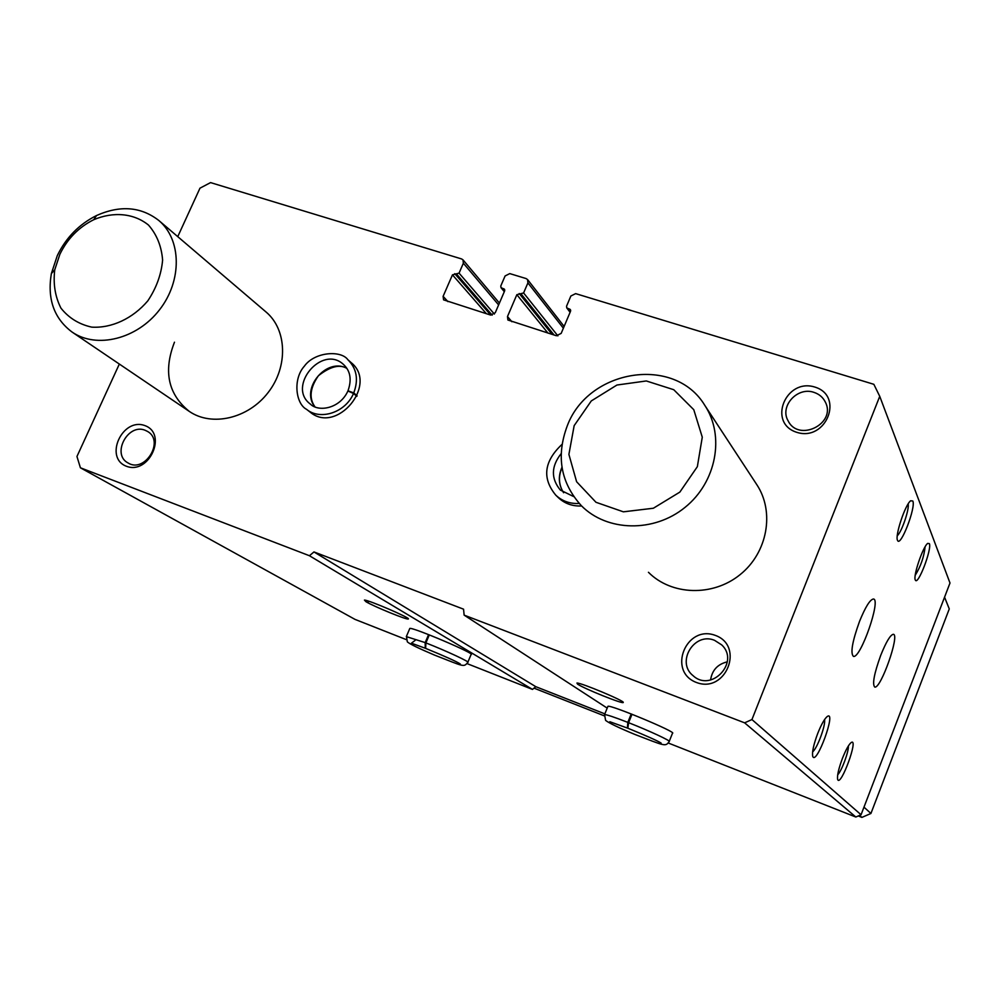 <?xml version="1.0" encoding="UTF-8"?>
<svg xmlns="http://www.w3.org/2000/svg" width="1000" height="1000" viewBox="0 0 1000 1000"><rect width="100%" height="100%" fill="white"/><g stroke="black" fill="none" stroke-linecap="round" stroke-linejoin="round"><path stroke-width="1.5" d="M177.75 236.65L199.975 188.175L210.562 182.6L461.613 258.95L462.987 259.85L463.363 263.212L459.062 273.125L452.463 274.837L443.113 296.337L443.575 299.85L490.588 315.05L495.275 312.712L504.637 290.925L504.45 289.225L500.988 287.65L500.8 285.95L505.1 275.95L509.775 273.6L526.075 278.55L527.575 279.575L527.913 282.9L523.6 292.962L516.85 294.688L507.488 316.537L507.9 320.012L556.388 335.75L561.175 333.387L570.55 311.25L570.388 309.575L566.725 307.838L566.562 306.175L570.875 296L575.65 293.625L873.85 384.312L879.737 396.325L950 583.013L861.062 814.75L855.837 817.025L668.213 742.987M859.538 621.375C865.325 607.137 869.938 599.675 873.337 599.012C881.5 598.663 860.625 658.787 853.438 656.388C850.25 653.2 852.288 641.525 859.538 621.375M880.738 655.312C886.137 641.912 890.325 634.913 893.288 634.3C900.175 634.075 880.738 689.338 874.737 687.062C872.15 684.188 874.15 673.6 880.738 655.312M912.837 501.025C916.038 507.425 900.413 547.75 897.562 540.413C894.675 536.35 905.138 504.637 910.662 500.775L912.837 501.025M817.775 733.312C821.35 724.388 824.513 718.787 827.25 716.5C836.9 709.712 816.3 766.325 812.725 756.363C811.925 752.212 813.6 744.525 817.775 733.312M929.375 543.638C932.113 549 917.738 586.35 915.337 580.025C912.788 576.562 922.975 546.413 927.725 543.387L929.375 543.638M842.438 758.363C845.85 749.812 848.763 744.538 851.175 742.537C859.125 737.087 840.6 787.725 837.65 779.475C836.975 775.863 838.562 768.825 842.438 758.363M879.737 396.325L751.95 719.55L861.062 814.75M365.9 601.675C374.087 606.638 408.225 620.55 408.325 618.95C410.9 618.138 368.587 599.938 364.438 600.075L365.9 601.675M471.075 654.525C476.987 654.388 412.575 626.95 409.812 628.438L409.675 628.737M751.95 719.55L744.625 722.837L464.137 615.125L463.55 609.175L313.975 551.938L309.425 555.725L80.412 467.788L354.988 619.375L406.112 639.55M309.425 555.725L532.475 689.412L467.013 663.587M577.562 684.125C583.913 688.612 623.763 704.613 623.237 702.45C625.138 701.162 580.788 682.55 576.95 683.037L577.562 684.125M672.487 733.238C677.825 732.575 609.925 704.287 607.925 706.325L607.825 706.6M464.137 615.125L607.2 708.112M744.625 722.837L855.837 817.025M80.412 467.788L76.95 456.488L119.338 364.05M357.1 395.737L353.75 392.912C358.713 379.588 356.75 368.525 347.85 359.7L351.2 362.663C378.512 384.5 336.625 434.85 310.062 412.05M581.613 505.962C572.475 506.388 564.738 503.625 558.387 497.688M144.887 425.6C167.8 433.713 149.113 475.1 126.425 466.262C103.737 457.825 122.362 417.062 144.887 425.6M814.837 387.062C844.525 395.875 826.2 441.962 796.7 432.3C767.3 423.1 785.625 377.788 814.837 387.062M715.288 635.375C744.95 645.913 725.863 693.913 696.4 682.463C667.025 671.513 686.1 624.35 715.288 635.375M704.762 405.3C725.088 435.812 716.45 482.15 685.062 507.35C653.913 532.85 607.075 531.7 581.45 505.8C560.625 482.85 555.913 456.175 567.3 425.763C588.362 369.137 674.538 355.1 704.762 405.3L756.762 484.6C774.912 511.875 767.588 552.725 740.075 574.663C712.788 596.875 671.388 595.462 648.45 572.288M266 311.962L266.05 312C287.05 329.588 288.3 366.65 268.175 392.488C248.312 418.537 211.875 427.025 189.275 411.388C168.113 394.3 163.188 371.238 174.475 342.2M604.862 713.875L535.812 686.688L532.475 689.412M313.975 551.938L535.812 686.688M848.375 745.938C848.913 751.413 841.65 771.038 837.688 774.8M925.1 546.825C923.975 557.038 920.688 566.512 915.238 575.237M824.538 719.625C825.888 725.037 817.163 748.675 812.613 751.85M908.162 503.925C909.488 509.288 901.612 532.25 897.275 535.725M714.55 640.325L721.637 644.85C740.263 661.825 711.5 692.913 693.112 675.7C675.75 662.188 694.275 631.712 714.55 640.325M710.562 680C712.075 670.2 717.65 664.15 727.3 661.85M813.938 392.362C819.237 394.1 823.062 397.388 825.425 402.238C836.538 423.725 798.525 442.537 788.112 420.812C779.388 406.312 797.425 386.425 813.938 392.362M145.175 430.288L147.65 431.5C164.925 441.225 144.575 473.688 127.938 462.887C111.312 454.237 127.938 422.925 145.175 430.288M944.562 597.175L949.275 608.925L870.925 813.475L861.9 817.4L858.275 815.962M604.188 715.812L534.025 688.15M863.975 807.138L870.925 813.475M859.587 815.387L861.9 817.4M367.938 602.8L368.625 601.188M574.163 425.637L591.275 400.95L616.95 385.025L646.312 380.962L673.737 389.7L693.775 409.7L702.275 437.188L697.35 466.675L679.85 492.1L653.363 508.237L623.375 511.825L595.988 502.287L576.613 481.737L568.9 454.4L574.163 425.637M57.312 255.588C66.062 237.587 79.138 224.237 96.55 215.525C120.225 205.012 140.975 206.663 158.787 220.463C181.612 239.55 182.3 280.7 159.537 309.775C137.075 339.075 96.65 349.1 72.1 332.075C54.025 318.5 47.112 299 51.363 273.575L57.312 255.588M59.875 254.288C67.425 238.75 78.713 227.225 93.725 219.713C113.513 211.337 133.988 213.275 148.512 225.087C156.812 234.575 161.5 246.225 162.613 260.062C161.325 274.4 156.387 287.987 147.812 300.85C132.8 318.525 111.737 328.35 91.75 327.137C79.037 324.325 68.763 317.987 60.925 308.113C55.125 296.663 53.062 283.9 54.75 269.812L59.875 254.288M428.575 634.612L425.188 642.613L406.325 636.613M429.288 634.888L425.9 642.9L425.637 648.388C444.913 656.275 456.463 661.475 460.3 663.975M415.225 640.312L411.413 643.2L425.238 648.225L425.188 642.613M631.225 713.95L627.812 722.375C614.25 717.1 606.487 714.513 604.562 714.613L604.462 714.85M632.013 714.25L628.6 722.688L627.85 728.225C646.525 735.863 657.638 740.825 661.175 743.125L661.05 743.037M609.825 721.725L627.413 728.062L627.812 722.375M356.85 396.312L353.5 393.488L347.962 391.012M348.05 390.812L353.75 392.912M463.363 263.212L498.625 304.913M459.062 273.125L494.35 314.05M456.75 274.288L492.163 315.15M454.762 273.675L490.725 315.087M452.463 274.837L486.4 313.725M443.113 296.337L447.925 301.625M503.725 288.75L504.775 290.025M501.7 288.125L504.412 291.425M527.913 282.9L563.375 328.2M523.6 292.962L557.888 335.887M521.25 294.137L554.087 335.025M519.2 293.512L552.15 334.412M516.85 294.688L547.95 333.1M507.488 316.537L511.9 321.75M569.6 309.025L570.7 310.487M567.513 308.387L570.237 311.988M409.812 628.438L406.45 636.325L407.325 641.85C409.6 643.95 418.688 648.375 434.575 655.113C464.387 666.712 463.612 667.5 467.775 662.4C470.975 662.4 446.45 650.95 425.9 642.9M607.925 706.325L604.562 714.613L605.6 720.387C608.962 723.062 618.725 727.75 634.9 734.45C664.938 745.938 665.462 747.013 669.163 741.538C671.725 741.25 649.412 730.85 628.6 722.688M558.425 497.725L555.788 495.175C562.188 501.163 570 503.925 579.212 503.462M561.975 467.25C557.987 476.388 558.538 484.888 563.612 492.75C558.675 484.9 558.138 476.525 562.038 467.65M561.15 453.65C551.1 466.375 550.85 478.525 560.375 490.1L573.688 496.575M310.1 412.075L306.525 409.312C320.275 420.85 345.625 412.413 353.5 393.488M346.838 368.325C326.488 357.175 300.125 388.837 314.862 406.75M348 390.788C351.912 379.613 350.4 370.838 343.45 364.438C321.987 344.2 286.525 386.763 310.4 404.125C318.688 412.4 340.112 408.5 347.9 391M462.987 259.85L499.412 303.075M500.988 287.65L504.3 291.688M527.575 279.575L564.125 326.438M566.725 307.838L570.1 312.3M72.1 332.075L189.325 411.425M158.787 220.463L266.05 312M54.75 269.812L51.363 273.575M93.725 219.713L96.55 215.525M471.2 654.237L467.887 662.138M672.588 733L669.25 741.325M562.025 444.363C543.962 461.35 541.888 478.288 555.788 495.175M346.863 368.363C339.637 364.05 330.15 366.5 318.412 375.725C310.012 387.863 308.837 398.212 314.913 406.775M347.85 359.7C341.062 350.062 314.675 351.725 304.375 366.15C292.613 379.162 295.825 403.888 306.525 409.312"/></g></svg>
